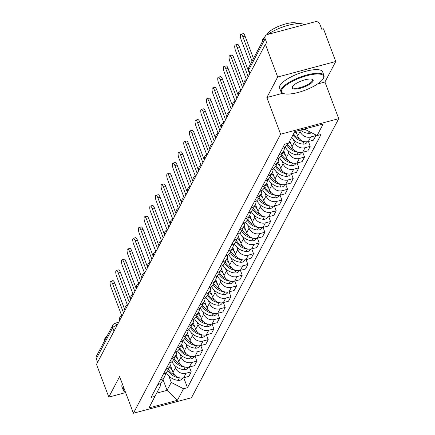 <?xml version="1.0" encoding="UTF-8"?>
<svg xmlns="http://www.w3.org/2000/svg" width="435" height="435" viewBox="0 0 435 435"><rect width="100%" height="100%" fill="white"/><g stroke="black" fill="none" stroke-linecap="round" stroke-linejoin="round"><path stroke-width="0.65" d="M335.76 61.498L277.677 77.011L265.377 44.294L96.499 364.378L108.799 397.101L119.62 376.585L133.404 413.25L191.487 397.731L338.724 118.673L324.94 82.008L335.76 61.498L323.466 28.781L321.769 29.232L319.856 24.132A3.676 3.333 27.8 0 0 315.234 21.75L267.308 34.55A3.676 3.333 27.8 0 0 265.29 36.121A3.676 3.333 27.8 0 0 265.154 38.748L248.706 69.926A3.676 1.087 159.4 0 0 248.646 70.318L249.897 73.64M277.677 77.011L266.856 97.527L280.635 134.192L133.404 413.25M265.377 44.294L267.074 43.843L265.154 38.748M108.799 397.101L125.639 392.598M97.587 362.317L96.276 358.831A3.676 3.333 -152.2 0 1 96.412 356.211L112.866 325.027A3.676 3.333 27.8 0 0 112.73 327.647L96.276 358.831M170.471 365.476L173.032 372.295A8.461 7.661 27.8 0 0 183.668 377.776L188.833 376.395L191.226 371.854L186.066 373.23A8.461 7.661 -152.2 0 1 175.43 367.749L174.468 365.188M157.785 384.687A8.461 7.661 27.8 0 0 162.228 381.125L164.62 376.585A8.461 7.661 -152.2 0 1 160.183 380.141M189.41 367.015L191.226 371.854M165.43 373.051A8.461 7.661 -152.2 0 1 164.62 376.585M176.137 354.737L178.698 361.556A8.461 7.661 27.8 0 0 189.334 367.037L194.499 365.656L196.892 361.115L191.726 362.496A8.461 7.661 -152.2 0 1 181.096 357.01L180.133 354.449M163.451 373.948A8.461 7.661 27.8 0 0 167.894 370.386L170.286 365.846A8.461 7.661 -152.2 0 1 165.844 369.407M195.076 356.276L196.892 361.115M171.096 362.312A8.461 7.661 -152.2 0 1 170.286 365.846M181.803 343.998L184.364 350.817A8.461 7.661 27.8 0 0 195 356.298L200.165 354.916L202.558 350.376L197.392 351.757A8.461 7.661 -152.2 0 1 186.762 346.271L185.799 343.71M169.117 363.209A8.461 7.661 27.8 0 0 173.554 359.647L175.952 355.107A8.461 7.661 -152.2 0 1 171.51 358.668M200.742 345.537L202.558 350.376M176.762 351.572A8.461 7.661 -152.2 0 1 175.952 355.107M187.469 333.259L190.03 340.078A8.461 7.661 27.8 0 0 200.666 345.559L205.826 344.183L208.224 339.637L203.058 341.018A8.461 7.661 -152.2 0 1 192.428 335.537L191.465 332.971M174.783 352.47A8.461 7.661 27.8 0 0 179.22 348.913L181.618 344.368A8.461 7.661 -152.2 0 1 177.175 347.929M206.407 334.803L208.224 339.637M182.428 340.833A8.461 7.661 -152.2 0 1 181.618 344.368M193.135 322.52L195.696 329.338A8.461 7.661 27.8 0 0 206.326 334.819L211.492 333.444L213.889 328.898L208.724 330.279A8.461 7.661 -152.2 0 1 198.094 324.798L197.131 322.232M180.443 341.731A8.461 7.661 27.8 0 0 184.886 338.174L187.284 333.629A8.461 7.661 -152.2 0 1 182.841 337.19M212.073 324.064L213.889 328.898M188.094 330.094A8.461 7.661 -152.2 0 1 187.284 333.629M198.8 311.781L201.361 318.599A8.461 7.661 27.8 0 0 211.992 324.086L217.157 322.705L219.555 318.159L214.39 319.54A8.461 7.661 -152.2 0 1 203.759 314.059L202.797 311.493M186.109 330.997A8.461 7.661 27.8 0 0 190.552 327.435L192.95 322.89A8.461 7.661 -152.2 0 1 188.507 326.451M217.739 313.325L219.555 318.159M193.76 319.355A8.461 7.661 -152.2 0 1 192.95 322.89M204.461 301.042L207.027 307.866A8.461 7.661 27.8 0 0 217.658 313.347L222.823 311.966L225.221 307.42L220.056 308.801A8.461 7.661 -152.2 0 1 209.425 303.32L208.463 300.759M191.775 320.258A8.461 7.661 27.8 0 0 196.218 316.696L198.616 312.151A8.461 7.661 -152.2 0 1 194.173 315.712M223.405 302.586L225.221 307.42M199.426 308.622A8.461 7.661 -152.2 0 1 198.616 312.151M210.127 290.303L212.693 297.127A8.461 7.661 27.8 0 0 223.324 302.608L228.489 301.227L230.887 296.686L225.721 298.062A8.461 7.661 -152.2 0 1 215.091 292.581L214.123 290.02M197.441 309.519A8.461 7.661 27.8 0 0 201.883 305.957L204.281 301.417A8.461 7.661 -152.2 0 1 199.839 304.973M229.071 291.847L230.887 296.686M205.092 297.883A8.461 7.661 -152.2 0 1 204.281 301.417M215.793 279.569L218.359 286.388A8.461 7.661 27.8 0 0 228.989 291.869L234.155 290.488L236.553 285.947L231.387 287.323A8.461 7.661 -152.2 0 1 220.757 281.842L219.789 279.281M203.107 298.78A8.461 7.661 27.8 0 0 207.549 295.218L209.947 290.678A8.461 7.661 -152.2 0 1 205.505 294.234M234.737 281.108L236.553 285.947M210.752 287.144A8.461 7.661 -152.2 0 1 209.947 290.678M221.458 268.83L224.025 275.649A8.461 7.661 27.8 0 0 234.655 281.13L239.821 279.748L242.219 275.208L237.053 276.589A8.461 7.661 -152.2 0 1 226.423 271.103L225.455 268.542M208.773 288.041A8.461 7.661 27.8 0 0 213.215 284.479L215.613 279.939A8.461 7.661 -152.2 0 1 211.171 283.5M240.403 270.369L242.219 275.208M216.418 276.404A8.461 7.661 -152.2 0 1 215.613 279.939M227.124 258.091L229.691 264.91A8.461 7.661 27.8 0 0 240.321 270.391L245.487 269.009L247.885 264.469L242.719 265.85A8.461 7.661 -152.2 0 1 232.089 260.364L231.121 257.803M214.439 277.302A8.461 7.661 27.8 0 0 218.881 273.74L221.279 269.2A8.461 7.661 -152.2 0 1 216.837 272.761M246.069 259.63L247.885 264.469M222.084 265.665A8.461 7.661 -152.2 0 1 221.279 269.2M232.79 247.352L235.357 254.17A8.461 7.661 27.8 0 0 245.987 259.651L251.153 258.276L253.551 253.73L248.385 255.111A8.461 7.661 -152.2 0 1 237.749 249.63L236.787 247.064M220.105 266.563A8.461 7.661 27.8 0 0 224.547 263.006L226.945 258.461A8.461 7.661 -152.2 0 1 222.502 262.022M251.729 248.896L253.551 253.73M227.75 254.926A8.461 7.661 -152.2 0 1 226.945 258.461M238.456 236.613L241.023 243.431A8.461 7.661 27.8 0 0 251.653 248.912L256.819 247.537L259.216 242.991L254.051 244.372A8.461 7.661 -152.2 0 1 243.415 238.891L242.453 236.325M225.77 255.823A8.461 7.661 27.8 0 0 230.213 252.267L232.611 247.722A8.461 7.661 -152.2 0 1 228.168 251.283M257.395 238.157L259.216 242.991M233.416 244.187A8.461 7.661 -152.2 0 1 232.611 247.722M244.122 225.874L246.688 232.692A8.461 7.661 27.8 0 0 257.319 238.179L262.484 236.798L264.882 232.252L259.717 233.633A8.461 7.661 -152.2 0 1 249.081 228.152L248.119 225.586M231.436 245.09A8.461 7.661 27.8 0 0 235.879 241.528L238.277 236.983A8.461 7.661 -152.2 0 1 233.834 240.544M263.061 227.418L264.882 232.252M239.081 233.448A8.461 7.661 -152.2 0 1 238.277 236.983M249.788 215.135L252.349 221.959A8.461 7.661 27.8 0 0 262.985 227.44L268.15 226.059L270.548 221.513L265.383 222.894A8.461 7.661 -152.2 0 1 254.747 217.413L253.784 214.852M237.102 234.351A8.461 7.661 27.8 0 0 241.545 230.789L243.943 226.243A8.461 7.661 -152.2 0 1 239.5 229.805M268.727 216.679L270.548 221.513M244.747 222.715A8.461 7.661 -152.2 0 1 243.943 226.243M255.454 204.396L258.015 211.22A8.461 7.661 27.8 0 0 268.651 216.701L273.816 215.32L276.214 210.779L271.048 212.155A8.461 7.661 -152.2 0 1 260.413 206.674L259.45 204.113M242.768 223.612A8.461 7.661 27.8 0 0 247.21 220.05L249.608 215.51A8.461 7.661 -152.2 0 1 245.166 219.066M274.393 205.94L276.214 210.779M250.413 211.975A8.461 7.661 -152.2 0 1 249.608 215.51M261.12 193.662L263.681 200.481A8.461 7.661 27.8 0 0 274.316 205.962L279.482 204.581L281.88 200.04L276.714 201.416A8.461 7.661 -152.2 0 1 266.079 195.935L265.116 193.374M248.434 212.873A8.461 7.661 27.8 0 0 252.876 209.311L255.274 204.771A8.461 7.661 -152.2 0 1 250.832 208.327M280.058 195.201L281.88 200.04M256.079 201.236A8.461 7.661 -152.2 0 1 255.274 204.771M266.785 182.923L269.347 189.742A8.461 7.661 27.8 0 0 279.982 195.223L285.148 193.841L287.54 189.301L282.38 190.682A8.461 7.661 -152.2 0 1 271.744 185.196L270.782 182.635M254.1 202.134A8.461 7.661 27.8 0 0 258.542 198.572L260.935 194.032A8.461 7.661 -152.2 0 1 256.498 197.593M285.724 184.462L287.54 189.301M261.745 190.497A8.461 7.661 -152.2 0 1 260.935 194.032M272.451 172.184L275.012 179.002A8.461 7.661 27.8 0 0 285.648 184.483L290.814 183.108L293.206 178.562L288.046 179.943A8.461 7.661 -152.2 0 1 277.41 174.462L276.448 171.896M259.766 191.395A8.461 7.661 27.8 0 0 264.208 187.833L266.601 183.293A8.461 7.661 -152.2 0 1 262.164 186.854M291.39 173.728L293.206 178.562M267.411 179.758A8.461 7.661 -152.2 0 1 266.601 183.293M278.117 161.445L280.678 168.263A8.461 7.661 27.8 0 0 291.314 173.744L296.48 172.369L298.872 167.823L293.707 169.204A8.461 7.661 -152.2 0 1 283.076 163.723L282.114 161.157M265.432 180.655A8.461 7.661 27.8 0 0 269.874 177.099L272.267 172.554A8.461 7.661 -152.2 0 1 267.824 176.115M297.056 162.989L298.872 167.823M273.077 169.019A8.461 7.661 -152.2 0 1 272.267 172.554M283.783 150.706L286.344 157.524A8.461 7.661 27.8 0 0 296.98 163.005L302.146 161.63L304.538 157.084L299.372 158.465A8.461 7.661 -152.2 0 1 288.742 152.984L287.78 150.418M271.097 169.922A8.461 7.661 27.8 0 0 275.54 166.36L277.932 161.815A8.461 7.661 -152.2 0 1 273.49 165.376M302.722 152.25L304.538 157.084M278.743 158.28A8.461 7.661 -152.2 0 1 277.932 161.815M289.808 140.929L292.01 146.785A8.461 7.661 27.8 0 0 302.646 152.272L307.806 150.891L310.204 146.345L305.038 147.726A8.461 7.661 -152.2 0 1 294.408 142.245L293.446 139.678M276.763 159.183A8.461 7.661 27.8 0 0 281.2 155.621L283.598 151.075A8.461 7.661 -152.2 0 1 279.156 154.637M308.388 141.511L310.204 146.345M284.408 147.541A8.461 7.661 -152.2 0 1 283.598 151.075M295.892 131.299L297.676 136.052A8.461 7.661 27.8 0 0 308.306 141.533L313.472 140.152L315.87 135.606L310.704 136.987A8.461 7.661 -152.2 0 1 300.074 131.506L299.623 130.299M282.424 148.444A8.461 7.661 27.8 0 0 286.866 144.882L287.627 143.441M315.565 134.796L315.87 135.606M163.033 379.603L167.073 390.353L171.249 382.436L168.802 375.927M160.113 383.55L160.749 385.241L148.949 407.916L177.398 400.314L167.073 390.353L156.709 393.12M171.249 382.436L183.499 388.749L187.48 387.688L321.057 134.507L317.077 135.573L323.178 124.008L294.729 131.609L288.628 143.175L284.648 144.235L151.07 397.416L155.05 396.35M183.499 388.749L177.398 400.314M338.724 118.673L280.635 134.192M324.94 82.008L317.539 83.988M282.853 93.253L266.856 97.527M304.707 128.945L304.826 129.255L305.038 128.852M183.744 377.754L187.48 387.688M317.077 135.573L304.826 129.255M110.637 281.222L112.839 280.635A4.23 1.278 75 0 1 114.769 283.136L112.567 283.729A4.23 1.278 -105 0 0 110.637 281.222A4.23 1.278 -105 0 0 110.892 286.893L121.773 315.832M167.856 370.457A13.974 12.664 27.8 0 0 179.399 377.836L178.073 380.348A13.974 12.664 -152.2 0 1 166.241 372.447M123.583 313.042L112.567 283.729M175.022 375.351A13.974 12.664 -152.2 0 1 168.437 369.358M172.135 369.897A13.974 12.664 -152.2 0 1 169.759 366.841M182.705 377.971L182.553 378.26A4.644 4.209 -152.2 0 1 178.334 380.375M125.003 310.362L114.769 283.136M116.303 270.483L118.505 269.896A4.23 1.278 75 0 1 120.435 272.402L118.233 272.99A4.23 1.278 -105 0 0 116.303 270.483A4.23 1.278 -105 0 0 116.558 276.154L127.439 305.093M173.521 359.718A13.974 12.664 27.8 0 0 185.065 367.096L183.739 369.614A13.974 12.664 -152.2 0 1 171.907 361.708M129.249 302.309L118.233 272.99M180.688 364.612A13.974 12.664 -152.2 0 1 174.103 358.619M177.801 359.158A13.974 12.664 -152.2 0 1 175.425 356.107M188.371 367.232L188.219 367.521A4.644 4.209 -152.2 0 1 184 369.636M130.669 299.623L120.435 272.402M121.969 259.744L124.171 259.157A4.23 1.278 75 0 1 126.096 261.663L123.899 262.251A4.23 1.278 -105 0 0 121.969 259.744A4.23 1.278 -105 0 0 122.224 265.415L133.105 294.359M179.187 348.979A13.974 12.664 27.8 0 0 190.731 356.363L190.987 356.385A4.644 4.209 27.8 0 0 190.992 356.385L189.404 358.875A13.974 12.664 -152.2 0 1 177.572 350.969M134.915 291.57L123.899 262.251M186.354 353.878A13.974 12.664 -152.2 0 1 179.769 347.88M183.467 348.419A13.974 12.664 -152.2 0 1 181.09 345.368M194.037 356.493L193.885 356.787A4.644 4.209 -152.2 0 1 189.665 358.897M136.329 288.889L126.096 261.663M127.634 249.01L129.837 248.418A4.23 1.278 75 0 1 131.761 250.924L129.565 251.512A4.23 1.278 -105 0 0 127.634 249.01A4.23 1.278 -105 0 0 127.89 254.676L138.77 283.62M184.853 338.24A13.974 12.664 27.8 0 0 196.397 345.624L196.653 345.651A4.644 4.209 27.8 0 0 196.658 345.651L195.07 348.136A13.974 12.664 -152.2 0 1 183.238 340.235M140.581 280.831L129.565 251.512M192.02 343.139A13.974 12.664 -152.2 0 1 185.435 337.141M189.127 337.685A13.974 12.664 -152.2 0 1 186.756 334.629M199.703 345.754L199.551 346.048A4.644 4.209 -152.2 0 1 195.331 348.163M141.995 278.15L131.761 250.924M133.3 238.271L135.502 237.684A4.23 1.278 75 0 1 137.427 240.185L135.231 240.772A4.23 1.278 -105 0 0 133.3 238.271A4.23 1.278 -105 0 0 133.556 243.937L144.436 272.881M190.519 327.506A13.974 12.664 27.8 0 0 202.063 334.885L202.318 334.912A4.644 4.209 27.8 0 0 202.324 334.912L200.736 337.397A13.974 12.664 -152.2 0 1 188.904 329.496M146.247 270.091L135.231 240.772M197.686 332.4A13.974 12.664 -152.2 0 1 191.095 326.402M194.793 326.946A13.974 12.664 -152.2 0 1 192.422 323.89M205.369 335.015L205.217 335.309A4.644 4.209 -152.2 0 1 200.997 337.424M147.661 267.411L137.427 240.185M138.966 227.532L141.168 226.945A4.23 1.278 75 0 1 143.093 229.446L140.891 230.033A4.23 1.278 -105 0 0 138.966 227.532A4.23 1.278 -105 0 0 139.222 233.203L150.102 262.142M196.18 316.767A13.974 12.664 27.8 0 0 207.729 324.146L207.984 324.173A4.644 4.209 27.8 0 0 207.99 324.173L206.402 326.658A13.974 12.664 -152.2 0 1 194.57 318.757M151.913 259.352L140.891 230.033M203.352 321.661A13.974 12.664 -152.2 0 1 196.761 315.663M200.459 316.207A13.974 12.664 -152.2 0 1 198.088 313.151M211.035 324.282L210.883 324.57A4.644 4.209 -152.2 0 1 206.663 326.685M153.327 256.672L143.093 229.446M124.171 388.689A22.435 6.645 159.4 0 0 125.443 392.065L125.117 391.951A22.984 6.808 -20.6 0 1 123.312 390.374A22.984 6.808 -20.6 0 1 123.665 387.944A22.984 6.808 -20.6 0 1 123.801 387.699M104.623 340.648A22.984 6.808 -20.6 0 1 104.998 338.289A22.984 6.808 -20.6 0 1 107.396 335.39M123.312 390.374L121.952 386.758A22.984 6.808 -20.6 0 1 122.3 384.328A22.984 6.808 -20.6 0 1 122.442 384.083M323.297 78.517A22.435 6.645 159.4 0 0 323.325 78.458A22.435 6.645 159.4 0 0 306.996 75.657A22.435 6.645 159.4 0 0 281.972 89.556A22.435 6.645 159.4 0 0 283.397 93.465A22.435 6.645 159.4 0 0 304.902 90.279A22.435 6.645 159.4 0 0 323.297 78.517M283.397 93.465L282.734 93.204A22.984 6.808 -20.6 0 1 280.934 91.627A22.984 6.808 -20.6 0 1 281.282 89.197A22.984 6.808 -20.6 0 1 303.538 75.956A22.984 6.808 -20.6 0 1 323.966 75.456A22.984 6.808 -20.6 0 1 323.651 77.827A22.984 6.808 -20.6 0 1 323.618 77.887M312.966 81.274A11.218 3.322 -20.6 0 1 300.454 88.223A11.218 3.322 -20.6 0 1 292.293 86.821A11.218 3.322 -20.6 0 1 292.304 86.793A11.218 3.322 -20.6 0 1 301.504 80.91A11.218 3.322 -20.6 0 1 312.254 79.317A11.218 3.322 -20.6 0 1 312.966 81.274M292.483 86.494A10.668 3.159 159.4 0 0 292.467 87.294A10.668 3.159 159.4 0 0 301.944 87.06A10.668 3.159 159.4 0 0 312.27 80.915A10.668 3.159 159.4 0 0 312.433 79.79A10.668 3.159 159.4 0 0 311.895 79.197M262.245 41.901A22.984 6.808 -20.6 0 1 262.62 39.541A22.984 6.808 -20.6 0 1 265.013 36.643M267.819 34.414A22.984 6.808 -20.6 0 1 304.342 24.659M266.9 34.686A16.552 4.899 -20.6 0 1 267.123 34.18A16.552 4.899 -20.6 0 1 281.962 25.04A16.552 4.899 -20.6 0 1 297.42 23.659M280.934 91.627L279.574 88.011A22.984 6.808 -20.6 0 1 279.922 85.581A22.984 6.808 -20.6 0 1 302.178 72.335A22.984 6.808 -20.6 0 1 322.607 71.835L323.966 75.456M144.632 216.793L146.834 216.206A4.23 1.278 75 0 1 148.759 218.707L146.557 219.294A4.23 1.278 -105 0 0 144.632 216.793A4.23 1.278 -105 0 0 144.888 222.464L155.768 251.403M201.845 306.028A13.974 12.664 27.8 0 0 213.395 313.407L213.65 313.434A4.644 4.209 27.8 0 0 213.656 313.434M216.701 313.543L216.548 313.831A4.644 4.209 -152.2 0 1 212.323 315.946L212.068 315.919A13.974 12.664 -152.2 0 1 200.236 308.018M157.579 248.613L146.557 219.294M209.017 310.922A13.974 12.664 -152.2 0 1 202.427 304.924M206.125 305.468A13.974 12.664 -152.2 0 1 203.754 302.412M158.992 245.933L148.759 218.707M150.298 206.054L152.5 205.467A4.23 1.278 75 0 1 154.425 207.968L152.223 208.555A4.23 1.278 -105 0 0 150.298 206.054A4.23 1.278 -105 0 0 150.553 211.725L161.434 240.664M207.511 295.289A13.974 12.664 27.8 0 0 219.061 302.668L217.734 305.18A13.974 12.664 -152.2 0 1 205.902 297.279M163.245 237.874L152.223 208.555M214.683 300.183A13.974 12.664 -152.2 0 1 208.093 294.185M211.791 294.729A13.974 12.664 -152.2 0 1 209.42 291.673M222.367 302.803L222.214 303.092A4.644 4.209 -152.2 0 1 217.989 305.207M164.658 235.194L154.425 207.968M155.964 195.315L158.166 194.728A4.23 1.278 75 0 1 160.091 197.229L157.889 197.822A4.23 1.278 -105 0 0 155.964 195.315A4.23 1.278 -105 0 0 156.219 200.986L167.1 229.925M213.177 284.55A13.974 12.664 27.8 0 0 224.726 291.928L223.4 294.441A13.974 12.664 -152.2 0 1 211.568 286.54M168.91 227.135L157.889 197.822M220.349 289.444A13.974 12.664 -152.2 0 1 213.759 283.451M217.456 283.99A13.974 12.664 -152.2 0 1 215.086 280.934M228.032 292.064L227.88 292.353A4.644 4.209 -152.2 0 1 223.655 294.468M170.324 224.455L160.091 197.229M161.63 184.576L163.832 183.989A4.23 1.278 75 0 1 165.757 186.495L163.555 187.083A4.23 1.278 -105 0 0 161.63 184.576A4.23 1.278 -105 0 0 161.885 190.247L172.766 219.186M218.843 273.811A13.974 12.664 27.8 0 0 230.392 281.189L229.066 283.707A13.974 12.664 -152.2 0 1 217.228 275.801M174.576 216.402L163.555 187.083M226.01 278.704A13.974 12.664 -152.2 0 1 219.425 272.712M223.122 273.251A13.974 12.664 -152.2 0 1 220.752 270.2M233.698 281.325L233.546 281.614A4.644 4.209 -152.2 0 1 229.321 283.729M175.99 213.715L165.757 186.495M167.296 173.842L169.498 173.25A4.23 1.278 75 0 1 171.423 175.756L169.22 176.344A4.23 1.278 -105 0 0 167.296 173.842A4.23 1.278 -105 0 0 167.551 179.508L178.426 208.452M224.509 263.072A13.974 12.664 27.8 0 0 236.053 270.456L234.731 272.968A13.974 12.664 -152.2 0 1 222.894 265.062M180.242 205.663L169.22 176.344M231.676 267.971A13.974 12.664 -152.2 0 1 225.091 261.973M228.788 262.512A13.974 12.664 -152.2 0 1 226.417 259.461M239.364 270.586L239.212 270.88A4.644 4.209 -152.2 0 1 234.987 272.99M181.656 202.982L171.423 175.756M172.961 163.103L175.164 162.511A4.23 1.278 75 0 1 177.088 165.017L174.886 165.605A4.23 1.278 -105 0 0 172.961 163.103A4.23 1.278 -105 0 0 173.217 168.769L184.092 197.713M230.175 252.333A13.974 12.664 27.8 0 0 241.719 259.717L240.397 262.229A13.974 12.664 -152.2 0 1 228.56 254.328M185.908 194.923L174.886 165.605M237.341 257.232A13.974 12.664 -152.2 0 1 230.757 251.234M234.454 251.778A13.974 12.664 -152.2 0 1 232.083 248.722M245.03 259.847L244.872 260.141A4.644 4.209 -152.2 0 1 240.653 262.256M187.322 192.243L177.088 165.017M178.627 152.364L180.829 151.777A4.23 1.278 75 0 1 182.754 154.278L180.552 154.865A4.23 1.278 -105 0 0 178.627 152.364A4.23 1.278 -105 0 0 178.883 158.03L189.758 186.974M235.841 241.599A13.974 12.664 27.8 0 0 247.384 248.978L246.063 251.49A13.974 12.664 -152.2 0 1 234.226 243.589M191.574 184.184L180.552 154.865M243.007 246.493A13.974 12.664 -152.2 0 1 236.422 240.495M240.12 241.039A13.974 12.664 -152.2 0 1 237.749 237.983M250.696 249.108L250.538 249.402A4.644 4.209 -152.2 0 1 246.319 251.517M192.988 181.504L182.754 154.278M184.293 141.625L186.495 141.038A4.23 1.278 75 0 1 188.42 143.539L186.218 144.126A4.23 1.278 -105 0 0 184.293 141.625A4.23 1.278 -105 0 0 184.549 147.296L195.424 176.235M241.507 230.86A13.974 12.664 27.8 0 0 253.05 238.239L251.729 240.751A13.974 12.664 -152.2 0 1 239.892 232.85M197.24 173.445L186.218 144.126M248.673 235.754A13.974 12.664 -152.2 0 1 242.088 229.756M245.786 230.3A13.974 12.664 -152.2 0 1 243.415 227.244M256.356 238.375L256.204 238.663A4.644 4.209 -152.2 0 1 251.985 240.778M198.654 170.765L188.42 143.539M189.959 130.886L192.156 130.299A4.23 1.278 75 0 1 194.086 132.8L191.884 133.387A4.23 1.278 -105 0 0 189.959 130.886A4.23 1.278 -105 0 0 190.215 136.557L201.09 165.496M247.172 220.121A13.974 12.664 27.8 0 0 258.716 227.5L257.389 230.012A13.974 12.664 -152.2 0 1 245.558 222.111M202.906 162.706L191.884 133.387M254.339 225.015A13.974 12.664 -152.2 0 1 247.754 219.017M251.452 219.561A13.974 12.664 -152.2 0 1 249.081 216.505M262.022 227.635L261.87 227.924A4.644 4.209 -152.2 0 1 257.65 230.039M204.319 160.026L194.086 132.8M195.625 120.147L197.822 119.56A4.23 1.278 75 0 1 199.752 122.061L197.55 122.648A4.23 1.278 -105 0 0 195.625 120.147A4.23 1.278 -105 0 0 195.88 125.818L206.755 154.757M252.838 209.382A13.974 12.664 27.8 0 0 264.382 216.76L263.055 219.273A13.974 12.664 -152.2 0 1 251.223 211.372M208.572 151.967L197.55 122.648M260.005 214.276A13.974 12.664 -152.2 0 1 253.42 208.278M257.118 208.822A13.974 12.664 -152.2 0 1 254.747 205.766M267.688 216.896L267.536 217.185A4.644 4.209 -152.2 0 1 263.316 219.3M209.985 149.287L199.752 122.061M201.285 109.408L203.488 108.821A4.23 1.278 75 0 1 205.418 111.322L203.216 111.915A4.23 1.278 -105 0 0 201.285 109.408A4.23 1.278 -105 0 0 201.546 115.079L212.421 144.018M258.504 198.643A13.974 12.664 27.8 0 0 270.048 206.021L268.721 208.534A13.974 12.664 -152.2 0 1 256.889 200.633M214.237 141.228L203.216 111.915M265.671 203.536A13.974 12.664 -152.2 0 1 259.086 197.544M262.783 198.083A13.974 12.664 -152.2 0 1 260.413 195.027M273.354 206.157L273.202 206.446A4.644 4.209 -152.2 0 1 268.982 208.561M215.651 138.547L205.418 111.322M206.951 98.669L209.153 98.082A4.23 1.278 75 0 1 211.084 100.588L208.882 101.176A4.23 1.278 -105 0 0 206.951 98.669A4.23 1.278 -105 0 0 207.212 104.34L218.087 133.279M264.17 187.904A13.974 12.664 27.8 0 0 275.714 195.288L274.387 197.8A13.974 12.664 -152.2 0 1 262.555 189.894M219.898 130.495L208.882 101.176M271.337 192.797A13.974 12.664 -152.2 0 1 264.752 186.805M268.449 187.344A13.974 12.664 -152.2 0 1 266.079 184.293M279.02 195.418L278.868 195.707A4.644 4.209 -152.2 0 1 274.648 197.822M221.317 127.808L211.084 100.588M212.617 87.935L214.819 87.343A4.23 1.278 75 0 1 216.75 89.849L214.547 90.436A4.23 1.278 -105 0 0 212.617 87.935A4.23 1.278 -105 0 0 212.873 93.601L223.753 122.545M269.836 177.165A13.974 12.664 27.8 0 0 281.38 184.549L280.053 187.061A13.974 12.664 -152.2 0 1 268.221 179.155M225.564 119.755L214.547 90.436M277.003 182.064A13.974 12.664 -152.2 0 1 270.418 176.066M274.115 176.605A13.974 12.664 -152.2 0 1 271.739 173.554M284.686 184.679L284.533 184.973A4.644 4.209 -152.2 0 1 280.314 187.083M226.983 117.075L216.75 89.849M218.283 77.196L220.485 76.603A4.23 1.278 75 0 1 222.415 79.11L220.213 79.697A4.23 1.278 -105 0 0 218.283 77.196A4.23 1.278 -105 0 0 218.539 82.862L229.419 111.806M275.502 166.426A13.974 12.664 27.8 0 0 287.046 173.81L285.719 176.322A13.974 12.664 -152.2 0 1 273.887 168.421M231.23 109.016L220.213 79.697M282.668 171.325A13.974 12.664 -152.2 0 1 276.084 165.327M279.781 165.871A13.974 12.664 -152.2 0 1 277.405 162.815M290.352 173.94L290.199 174.234A4.644 4.209 -152.2 0 1 285.98 176.349M232.649 106.336L222.415 79.11M223.949 66.457L226.151 65.87A4.23 1.278 75 0 1 228.076 68.371L225.879 68.958A4.23 1.278 -105 0 0 223.949 66.457A4.23 1.278 -105 0 0 224.204 72.123L235.085 101.067M281.168 155.692A13.974 12.664 27.8 0 0 292.712 163.071L291.385 165.583A13.974 12.664 -152.2 0 1 279.553 157.682M236.896 98.277L225.879 68.958M288.334 160.586A13.974 12.664 -152.2 0 1 281.749 154.588M285.447 155.132A13.974 12.664 -152.2 0 1 283.071 152.076M296.017 163.201L295.865 163.495A4.644 4.209 -152.2 0 1 291.646 165.61M238.309 95.597L228.076 68.371M229.615 55.718L231.817 55.131A4.23 1.278 75 0 1 233.742 57.632L231.545 58.219A4.23 1.278 -105 0 0 229.615 55.718A4.23 1.278 -105 0 0 229.87 61.389L240.751 90.328M286.834 144.953A13.974 12.664 27.8 0 0 298.377 152.332L298.633 152.359A4.644 4.209 27.8 0 0 298.638 152.359L297.051 154.844A13.974 12.664 -152.2 0 1 285.219 146.943M242.561 87.538L231.545 58.219M294 149.847A13.974 12.664 -152.2 0 1 287.415 143.849M291.107 144.393A13.974 12.664 -152.2 0 1 289.199 142.082M301.683 152.467L301.531 152.756A4.644 4.209 -152.2 0 1 297.312 154.871M243.975 84.858L233.742 57.632M235.281 44.979L237.483 44.392A4.23 1.278 75 0 1 239.408 46.893L237.211 47.48A4.23 1.278 -105 0 0 235.281 44.979A4.23 1.278 -105 0 0 235.536 50.65L246.417 79.589M292.962 134.959A13.974 12.664 27.8 0 0 304.043 141.592L304.299 141.62A4.644 4.209 27.8 0 0 304.304 141.62L302.716 144.105A13.974 12.664 -152.2 0 1 291.635 137.471M248.227 76.799L237.211 47.48M299.666 139.108A13.974 12.664 -152.2 0 1 293.543 133.855M296.773 133.654A13.974 12.664 -152.2 0 1 294.995 131.539M307.349 141.728L307.197 142.017A4.644 4.209 -152.2 0 1 302.978 144.132M249.641 74.119L239.408 46.893M240.946 34.24L243.149 33.653A4.23 1.278 75 0 1 245.074 36.154L242.871 36.741A4.23 1.278 -105 0 0 240.946 34.24A4.23 1.278 -105 0 0 241.202 39.911L250.391 64.358M304.049 129.119A13.974 12.664 27.8 0 0 306.757 130.255M311.542 132.719A4.644 4.209 -152.2 0 1 308.643 133.393L308.382 133.366A13.974 12.664 -152.2 0 1 300.395 130.092M252.066 61.194L242.871 36.741M253.48 58.513L245.074 36.154M244.736 83.422A3.676 1.087 159.4 0 0 244.274 83.955A3.676 1.087 159.4 0 0 244.22 84.341L244.231 84.374M239.071 94.161A3.676 1.087 159.4 0 0 238.608 94.694A3.676 1.087 159.4 0 0 238.554 95.08L238.565 95.113M233.405 104.9A3.676 1.087 159.4 0 0 232.942 105.433A3.676 1.087 159.4 0 0 232.888 105.819L232.899 105.852M227.739 115.639A3.676 1.087 159.4 0 0 227.277 116.167A3.676 1.087 159.4 0 0 227.222 116.558L227.233 116.591M222.073 126.378A3.676 1.087 159.4 0 0 221.611 126.906A3.676 1.087 159.4 0 0 221.556 127.297L221.567 127.33M216.407 137.112A3.676 1.087 159.4 0 0 215.945 137.645A3.676 1.087 159.4 0 0 215.891 138.036L215.901 138.069M210.741 147.851A3.676 1.087 159.4 0 0 210.279 148.384A3.676 1.087 159.4 0 0 210.225 148.775L210.235 148.808M205.075 158.59A3.676 1.087 159.4 0 0 204.613 159.123A3.676 1.087 159.4 0 0 204.559 159.514L204.57 159.547M199.409 169.329A3.676 1.087 159.4 0 0 198.953 169.862A3.676 1.087 159.4 0 0 198.893 170.248L198.909 170.281M193.744 180.068A3.676 1.087 159.4 0 0 193.287 180.601A3.676 1.087 159.4 0 0 193.227 180.987L193.243 181.02M188.078 190.807A3.676 1.087 159.4 0 0 187.621 191.34A3.676 1.087 159.4 0 0 187.561 191.726L187.577 191.759M182.412 201.546A3.676 1.087 159.4 0 0 181.955 202.074A3.676 1.087 159.4 0 0 181.895 202.465L181.912 202.498M176.746 212.285A3.676 1.087 159.4 0 0 176.289 212.813A3.676 1.087 159.4 0 0 176.235 213.204L176.246 213.237M171.08 223.019A3.676 1.087 159.4 0 0 170.623 223.552A3.676 1.087 159.4 0 0 170.569 223.943L170.58 223.976M165.414 233.758A3.676 1.087 159.4 0 0 164.957 234.291A3.676 1.087 159.4 0 0 164.903 234.683L164.914 234.715M159.748 244.497A3.676 1.087 159.4 0 0 159.292 245.03A3.676 1.087 159.4 0 0 159.237 245.422L159.248 245.454M154.082 255.236A3.676 1.087 159.4 0 0 153.626 255.769A3.676 1.087 159.4 0 0 153.571 256.155L153.582 256.188M148.422 265.975A3.676 1.087 159.4 0 0 147.96 266.508A3.676 1.087 159.4 0 0 147.905 266.894L147.916 266.927M142.756 276.714A3.676 1.087 159.4 0 0 142.294 277.247A3.676 1.087 159.4 0 0 142.24 277.633L142.25 277.666M137.09 287.453A3.676 1.087 159.4 0 0 136.628 287.981A3.676 1.087 159.4 0 0 136.574 288.372L136.585 288.405M131.424 298.192A3.676 1.087 159.4 0 0 130.962 298.72A3.676 1.087 159.4 0 0 130.908 299.111L130.919 299.144M125.758 308.926A3.676 1.087 159.4 0 0 125.296 309.459A3.676 1.087 159.4 0 0 125.242 309.851L125.253 309.883M120.093 319.665A3.676 1.087 159.4 0 0 119.63 320.198A3.676 1.087 159.4 0 0 119.576 320.59L119.587 320.622M117.124 325.293L116.846 325.369A3.676 1.087 159.4 0 0 112.73 327.647L114.041 331.133M116.944 325.636L116.846 325.369A3.676 1.115 75 0 0 115.166 323.189A3.676 3.676 0 0 0 112.866 325.027M300.074 131.506L297.676 136.052M294.408 142.245L292.01 146.785M288.742 152.984L286.344 157.524M283.076 163.723L280.678 168.263M277.41 174.462L275.012 179.002M271.744 185.196L269.347 189.742M266.079 195.935L263.681 200.481M260.413 206.674L258.015 211.22M254.747 217.413L252.349 221.959M249.081 228.152L246.688 232.692M243.415 238.891L241.023 243.431M237.749 249.63L235.357 254.17M232.089 260.364L229.691 264.91M226.423 271.103L224.025 275.649M220.757 281.842L218.359 286.388M215.091 292.581L212.693 297.127M209.425 303.32L207.027 307.866M203.759 314.059L201.361 318.599M198.094 324.798L195.696 329.338M192.428 335.537L190.03 340.078M186.762 346.271L184.364 350.817M181.096 357.01L178.698 361.556M175.43 367.749L173.032 372.295M305.038 147.726L302.646 152.272M299.372 158.465L296.98 163.005M293.707 169.204L291.314 173.744M288.046 179.943L285.648 184.483M282.38 190.682L279.982 195.223M276.714 201.416L274.316 205.962M271.048 212.155L268.651 216.701M265.383 222.894L262.985 227.44M259.717 233.633L257.319 238.179M254.051 244.372L251.653 248.912M248.385 255.111L245.987 259.651M242.719 265.85L240.321 270.391M237.053 276.589L234.655 281.13M231.387 287.323L228.989 291.869M225.721 298.062L223.324 302.608M220.056 308.801L217.658 313.347M214.39 319.54L211.992 324.086M208.724 330.279L206.326 334.819M203.058 341.018L200.666 345.559M197.392 351.757L195 356.298M191.726 362.496L189.334 367.037M186.066 373.23L183.668 377.776M310.704 136.987L308.306 141.533M122.17 315.728A3.676 1.115 -105 0 0 122.072 315.739A3.676 3.676 0 0 0 119.576 320.59M127.836 304.989A3.676 1.115 -105 0 0 127.738 305A3.676 3.676 0 0 0 125.242 309.851M133.501 294.25A3.676 1.115 -105 0 0 133.404 294.261A3.676 3.676 0 0 0 130.908 299.111M139.167 283.511A3.676 1.115 -105 0 0 139.064 283.528A3.676 3.676 0 0 0 136.574 288.372M144.833 272.778A3.676 1.115 -105 0 0 144.73 272.788A3.676 3.676 0 0 0 142.24 277.633M150.499 262.039A3.676 1.115 -105 0 0 150.396 262.049A3.676 3.676 0 0 0 147.905 266.894M156.062 251.31L156.17 251.283A3.676 1.115 -105 0 0 156.062 251.31A3.676 3.676 0 0 0 153.571 256.155M161.831 240.56A3.676 1.115 -105 0 0 161.728 240.571A3.676 3.676 0 0 0 159.237 245.422M167.393 229.832L167.502 229.805A3.676 1.115 -105 0 0 167.393 229.832A3.676 3.676 0 0 0 164.903 234.683M173.059 219.093L173.168 219.066A3.676 1.115 -105 0 0 173.059 219.093A3.676 3.676 0 0 0 170.569 223.943M178.823 208.343A3.676 1.115 -105 0 0 178.725 208.354A3.676 3.676 0 0 0 176.235 213.204M184.391 197.62L184.5 197.588A3.676 1.115 -105 0 0 184.391 197.62A3.676 3.676 0 0 0 181.895 202.465M190.155 186.871A3.676 1.115 -105 0 0 190.057 186.881A3.676 3.676 0 0 0 187.561 191.726M195.723 176.142L195.832 176.115A3.676 1.115 -105 0 0 195.723 176.142A3.676 3.676 0 0 0 193.227 180.987M201.389 165.403L201.497 165.376A3.676 1.115 -105 0 0 201.389 165.403A3.676 3.676 0 0 0 198.893 170.248M207.152 154.653A3.676 1.115 -105 0 0 207.055 154.664A3.676 3.676 0 0 0 204.559 159.514M212.72 143.925L212.829 143.898A3.676 1.115 -105 0 0 212.72 143.925A3.676 3.676 0 0 0 210.225 148.775M218.484 133.175A3.676 1.115 -105 0 0 218.386 133.186A3.676 3.676 0 0 0 215.891 138.036M224.052 122.447L224.161 122.42A3.676 1.115 -105 0 0 224.052 122.447A3.676 3.676 0 0 0 221.556 127.297M229.816 111.703A3.676 1.115 -105 0 0 229.718 111.713A3.676 3.676 0 0 0 227.222 116.558M235.482 100.963A3.676 1.115 -105 0 0 235.384 100.974A3.676 3.676 0 0 0 232.888 105.819M241.148 90.224A3.676 1.115 -105 0 0 241.044 90.235A3.676 3.676 0 0 0 238.554 95.08M246.814 79.485A3.676 1.115 -105 0 0 246.71 79.496A3.676 3.676 0 0 0 244.22 84.341M250.016 73.412L248.706 69.926A3.676 3.333 27.8 0 1 248.836 67.305A3.676 3.676 0 0 0 248.646 70.318M179.399 377.836L178.073 380.348M185.065 367.096L183.739 369.614M190.731 356.363L189.404 358.875M196.397 345.624L195.07 348.136M202.063 334.885L200.736 337.397M207.729 324.146L206.402 326.658M213.395 313.407L212.068 315.919M213.65 313.434L212.323 315.946M219.061 302.668L217.734 305.18M224.726 291.928L223.4 294.441M230.392 281.189L229.066 283.707M236.053 270.456L234.731 272.968M241.719 259.717L240.397 262.229M247.384 248.978L246.063 251.49M253.05 238.239L251.729 240.751M258.716 227.5L257.389 230.012M264.382 216.76L263.055 219.273M270.048 206.021L268.721 208.534M275.714 195.288L274.387 197.8M281.38 184.549L280.053 187.061M287.046 173.81L285.719 176.322M292.712 163.071L291.385 165.583M298.377 152.332L297.051 154.844M304.043 141.592L302.716 144.105M309.328 131.577L308.382 133.366M309.541 131.691L308.643 133.393M248.836 67.305L265.29 36.121M115.166 323.189L118.733 322.237M323.325 78.458L323.651 77.827"/></g></svg>
